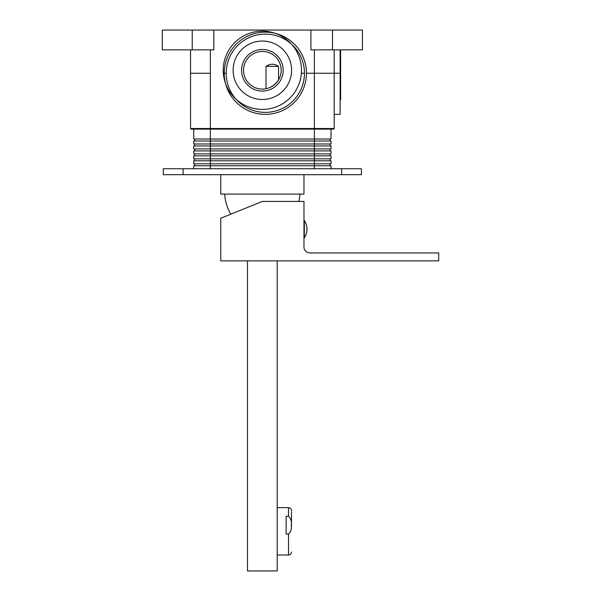 <?xml version="1.0" encoding="UTF-8"?>
<svg xmlns="http://www.w3.org/2000/svg" width="601" height="601" viewBox="0 0 601 601"><rect width="100%" height="100%" fill="white"/><g stroke="black" fill="none" stroke-linecap="round" stroke-linejoin="round"><path stroke-width="0.9" d="M303.971 174.688L303.971 194.1L220.755 194.1L220.755 174.688M231.468 213.918L230.656 213.918C227.133 207.773 225.15 201.17 224.714 194.1M303.971 247.003L303.971 201.433L262.359 201.433L220.755 218.246L220.755 260.872L438.7 260.872L438.7 252.946L309.913 252.946A5.942 5.942 0 0 1 303.971 247.003M163.292 168.746L183.11 168.746L183.11 174.688L163.292 174.688L163.292 168.746M341.616 168.746L361.426 168.746L361.426 174.688L341.616 174.688L341.616 168.746L183.11 168.746M341.616 174.688L183.11 174.688M247.499 260.872L247.499 570.95L277.219 570.95L277.219 260.872M291.485 511.511L291.485 525.717M277.219 555.001L288.51 555.001L288.51 534.034C290.922 531.78 291.846 528.82 291.275 525.154C291.846 521.495 290.922 518.535 288.51 516.282L288.51 507.65C290.321 507.822 291.312 508.814 291.485 510.617M288.51 534.034L286.136 534.034L286.136 516.282L288.51 516.282M241.557 70.272A20.802 20.802 0 0 1 262.359 49.47A20.802 20.802 0 0 1 283.161 70.272A20.802 20.802 0 0 1 262.359 91.074A20.802 20.802 0 0 1 241.557 70.272M281.185 70.272A18.819 18.819 0 0 0 262.359 51.446A18.819 18.819 0 0 0 243.54 70.272A18.819 18.819 0 0 0 262.359 89.091A18.819 18.819 0 0 0 281.185 70.272M266.003 66.35L278.533 66.35C274.379 63.541 270.202 63.541 266.003 66.35L266.003 88.738C271.059 87.693 275.235 84.749 278.533 79.903L278.533 66.35M340.128 99.796L340.624 99.796L340.624 49.86M303.971 237.756L304.331 237.868A15.626 15.626 0 0 0 304.331 220.477L304.331 237.868M192.23 30.05L162.3 30.05L162.3 49.86L213.821 49.86L213.821 30.05L192.23 30.05L192.23 49.86M310.905 30.05L310.905 49.86L362.418 49.86L362.418 30.05L213.821 30.05M334.186 49.86L334.186 73.239L340.128 73.239L340.128 49.86M210.35 49.86L210.35 73.239L190.54 73.239L190.54 49.86M306.442 73.239L314.368 73.239L306.442 73.239A41.116 41.116 0 0 1 265.334 114.355A41.116 41.116 0 0 1 224.218 73.239L226.201 73.239A39.133 39.133 0 0 1 265.334 34.114A39.133 39.133 0 0 1 304.459 73.239L301.379 73.239L304.459 73.239A39.133 39.133 0 0 1 265.334 112.372A39.133 39.133 0 0 1 226.201 73.239L224.218 73.239A41.116 41.116 0 0 1 265.334 32.131A41.116 41.116 0 0 1 306.442 73.239M334.186 114.355L340.128 114.355L340.128 73.239L314.368 73.239L314.368 49.86M193.71 168.746L193.71 165.771L210.35 165.771L210.35 163.788L193.71 163.788L193.71 160.82L210.35 160.82L210.35 158.837L193.71 158.837L193.71 155.862L210.35 155.862L210.35 153.886L193.71 153.886L193.71 150.911L210.35 150.911L210.35 148.928L331.016 148.928L331.016 145.96L193.71 145.96L193.71 148.928L210.35 148.928L210.35 143.977L331.016 143.977L331.016 141.002L193.71 141.002L193.71 143.977L210.35 143.977L210.35 139.019L331.016 139.019L331.016 129.117L314.368 129.117L314.368 73.239L334.186 73.239L334.186 128.524A0.593 0.593 0 0 1 333.585 129.117L314.368 129.117L314.368 150.911L210.35 150.911L210.35 153.886L314.368 153.886L314.368 155.862L210.35 155.862L210.35 158.837L314.368 158.837L314.368 160.82L210.35 160.82L210.35 163.788L314.368 163.788L314.368 165.771L210.35 165.771L210.35 168.746M331.016 168.746L331.016 165.771L314.368 165.771L314.368 168.746M210.35 73.239L190.54 73.239L190.54 128.524L210.35 128.524L210.35 73.239M330.024 165.771L330.024 163.788M194.694 163.788L194.694 165.771M331.016 163.788L314.368 163.788L314.368 160.82L331.016 160.82L331.016 163.788M191.133 129.117A0.593 0.593 0 0 1 190.54 128.524A0.593 0.593 0 0 0 191.133 129.117L314.368 129.117M193.71 129.117L193.71 139.019L210.35 139.019L210.35 128.524L334.186 128.524A0.593 0.593 0 0 1 333.585 129.117M330.024 160.82L330.024 158.837M194.694 158.837L194.694 160.82M331.016 158.837L314.368 158.837L314.368 155.862L331.016 155.862L331.016 158.837M330.024 141.002L330.024 139.019M194.694 139.019L194.694 141.002M330.024 155.862L330.024 153.886M194.694 153.886L194.694 155.862M331.016 153.886L314.368 153.886L314.368 150.911L331.016 150.911L331.016 153.886M330.024 145.96L330.024 143.977M194.694 143.977L194.694 145.96M330.024 150.911L330.024 148.928M194.694 148.928L194.694 150.911M233.511 74.967A29.224 29.224 0 0 1 257.664 41.424A29.224 29.224 0 0 1 291.207 65.577A29.224 29.224 0 0 1 267.054 99.112A29.224 29.224 0 0 1 233.511 74.967M223.737 76.552A39.133 39.133 0 0 0 268.647 108.894A39.133 39.133 0 0 0 300.981 63.984A39.133 39.133 0 0 0 256.079 31.65A39.133 39.133 0 0 0 223.737 76.552M332.488 49.86L332.488 30.05M298.96 201.433L300.004 194.1M288.51 555.001C290.321 554.828 291.312 553.837 291.485 552.026M277.219 507.65L288.51 507.65"/></g></svg>
